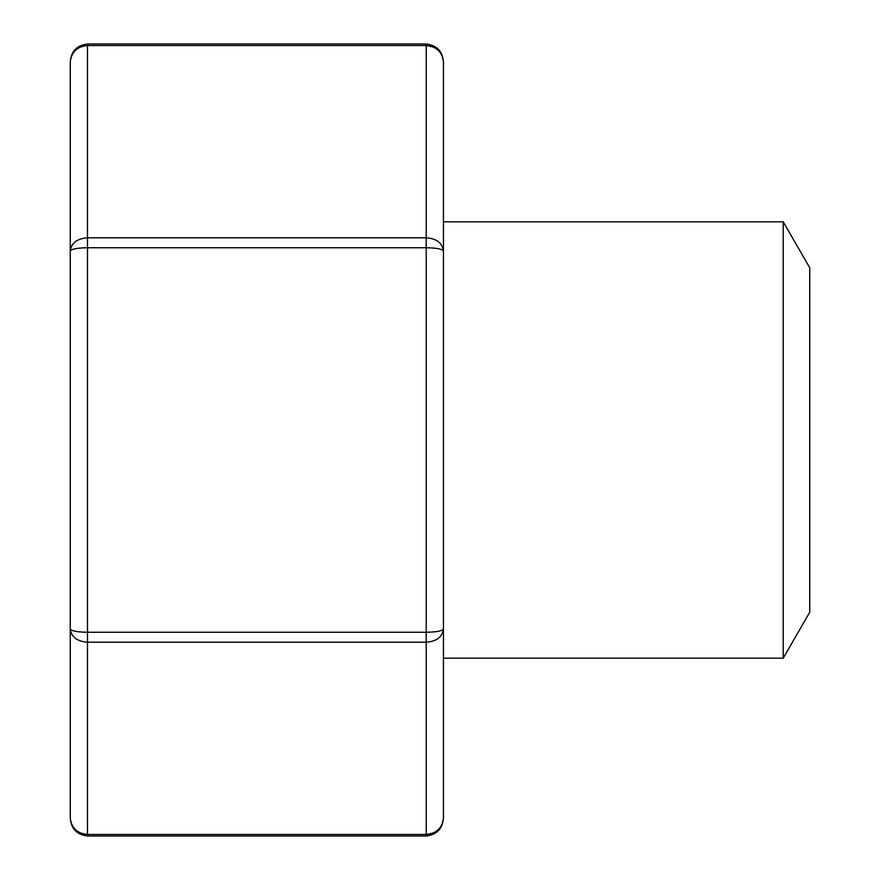 <?xml version="1.0" encoding="UTF-8"?>
<svg xmlns="http://www.w3.org/2000/svg" width="880" height="880" viewBox="0 0 880 880"><rect width="100%" height="100%" fill="white"/><g stroke="black" fill="none" stroke-linecap="round" stroke-linejoin="round"><path stroke-width="1.32" d="M783.233 221.826L783.233 658.174L809.743 612.238L809.743 267.762L783.233 221.826L443.443 221.826M783.233 658.174L443.443 658.174M443.443 62.117C442.398 52.063 436.667 46.541 426.217 45.54L426.217 44C436.953 45.353 442.695 51.392 443.443 62.117L443.443 817.883C442.398 827.937 436.667 833.459 426.217 834.46L426.217 642.202C436.667 641.399 442.398 636.977 443.443 628.947L443.443 659.318M443.443 251.053C442.398 249.051 436.667 247.94 426.217 247.742L426.217 45.54L87.483 45.54L87.483 237.798L426.217 237.798C436.667 238.601 442.398 243.023 443.443 251.053L443.443 220.682M70.257 817.883C71.291 827.937 77.033 833.459 87.483 834.46L87.483 836C76.747 834.647 71.005 828.608 70.257 817.883L70.257 62.117C71.291 52.063 77.033 46.541 87.483 45.54L87.483 44C76.747 45.353 71.005 51.392 70.257 62.117M70.257 251.053C71.291 249.051 77.033 247.94 87.483 247.742L87.483 237.798C77.033 238.601 71.291 243.023 70.257 251.053L70.257 141.449M70.257 738.551L70.257 628.947C71.291 636.977 77.033 641.399 87.483 642.202L87.483 834.46L426.217 834.46L426.217 836L87.483 836M443.443 628.947C442.398 630.949 436.667 632.06 426.217 632.258L426.217 642.202L87.483 642.202L87.483 632.258L426.217 632.258L426.217 247.742L87.483 247.742L87.483 632.258C77.033 632.06 71.291 630.949 70.257 628.947M426.217 44L87.483 44M426.217 836C436.953 834.647 442.695 828.608 443.443 817.883"/></g></svg>
